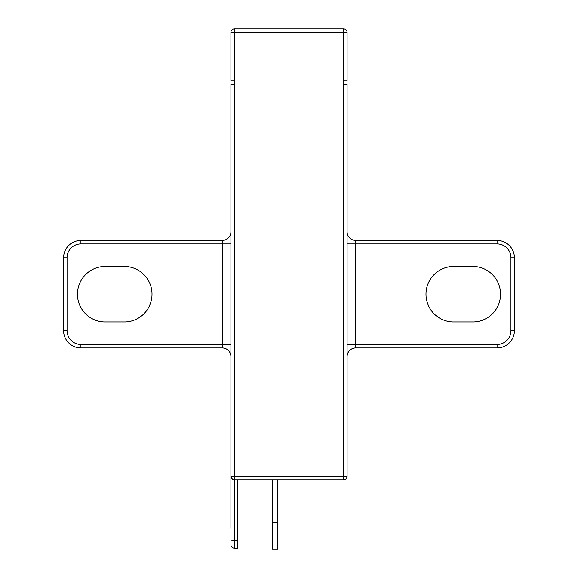 <?xml version="1.0" encoding="UTF-8"?>
<svg xmlns="http://www.w3.org/2000/svg" width="578" height="578" viewBox="0 0 578 578"><rect width="100%" height="100%" fill="white"/><g stroke="black" fill="none" stroke-linecap="round" stroke-linejoin="round"><path stroke-width="0.87" d="M230.911 528.292L230.911 84.388L234.379 84.388L234.379 80.92L230.911 80.92L230.911 32.368L343.621 32.368L343.621 84.388L347.089 84.388L347.089 476.272L343.621 476.272L343.621 84.388M233.346 479.581L234.379 479.74L234.379 476.272L343.621 476.272L343.621 479.74A3.468 3.468 0 0 0 347.089 476.272A3.468 3.468 0 0 1 343.621 479.74L234.379 479.74A3.468 3.468 0 0 1 230.911 476.272L230.911 499.681M234.379 548.233L234.379 540.322L237.847 540.322L237.847 548.233L234.379 548.233A3.468 3.468 0 0 1 230.911 544.765M237.847 540.322L237.847 479.74M234.379 84.388L234.379 476.272L230.911 476.272L232.378 479.104L231.619 478.374M452.502 321.917A27.744 27.744 0 0 1 426.015 292.974A27.744 27.744 0 0 1 454.958 266.487L474.032 266.487A27.744 27.744 0 0 1 500.548 294.202A27.744 27.744 0 0 1 474.032 321.917L452.502 321.917M123.042 266.487A27.744 27.744 0 0 1 151.985 292.974A27.744 27.744 0 0 1 125.498 321.917L103.968 321.917A27.744 27.744 0 0 1 77.452 294.202A27.744 27.744 0 0 1 103.968 266.487L123.042 266.487M347.089 243.916L497.08 243.916A13.872 13.872 0 0 1 510.952 257.788L510.952 330.616A13.872 13.872 0 0 1 497.08 344.488L355.759 344.488L355.759 240.448L497.08 240.448A17.34 17.34 0 0 1 514.42 257.788L514.42 330.616A17.34 17.34 0 0 1 497.08 347.956L355.759 347.956A8.67 8.67 0 0 0 347.089 356.626M230.911 344.488L80.92 344.488A13.872 13.872 0 0 1 67.048 330.616L67.048 257.788A13.872 13.872 0 0 1 80.92 243.916L222.241 243.916L222.241 347.956A8.67 8.67 0 0 1 230.911 356.626A8.67 8.67 0 0 0 222.241 347.956L80.92 347.956A17.34 17.34 0 0 1 63.58 330.616L63.58 257.788A17.34 17.34 0 0 1 80.92 240.448L222.241 240.448A8.67 8.67 0 0 0 230.911 231.778M234.379 80.92L234.379 28.9L343.621 28.9L343.621 32.368L347.089 32.368L347.089 80.92L343.621 80.92M344.734 29.081L344.17 28.943L344.734 29.081M355.759 240.448A8.67 8.67 0 0 1 347.089 231.778A8.67 8.67 0 0 0 355.759 240.448M343.621 28.9A3.468 3.468 0 0 1 347.089 32.368M233.266 29.081L233.83 28.943L233.266 29.081M234.379 28.9A3.468 3.468 0 0 0 230.911 32.368M277.729 522.382L272.527 522.382L272.527 549.1L277.729 549.1L277.729 479.74M272.527 522.382L272.527 479.74M230.911 540.018L234.379 540.322L234.379 479.74M355.759 347.956L355.759 344.488L347.089 344.488M497.08 347.956L497.08 344.488M514.42 330.616L510.952 330.616M514.42 257.788L510.952 257.788M497.08 240.448L497.08 243.916M67.048 257.788L63.58 257.788A17.34 17.34 0 0 1 80.92 240.448L80.92 243.916M222.241 240.448L222.241 243.916L230.911 243.916M230.911 356.626A8.67 8.67 0 0 0 222.241 347.956M80.92 347.956L80.92 344.488M63.58 330.616L67.048 330.616"/></g></svg>
